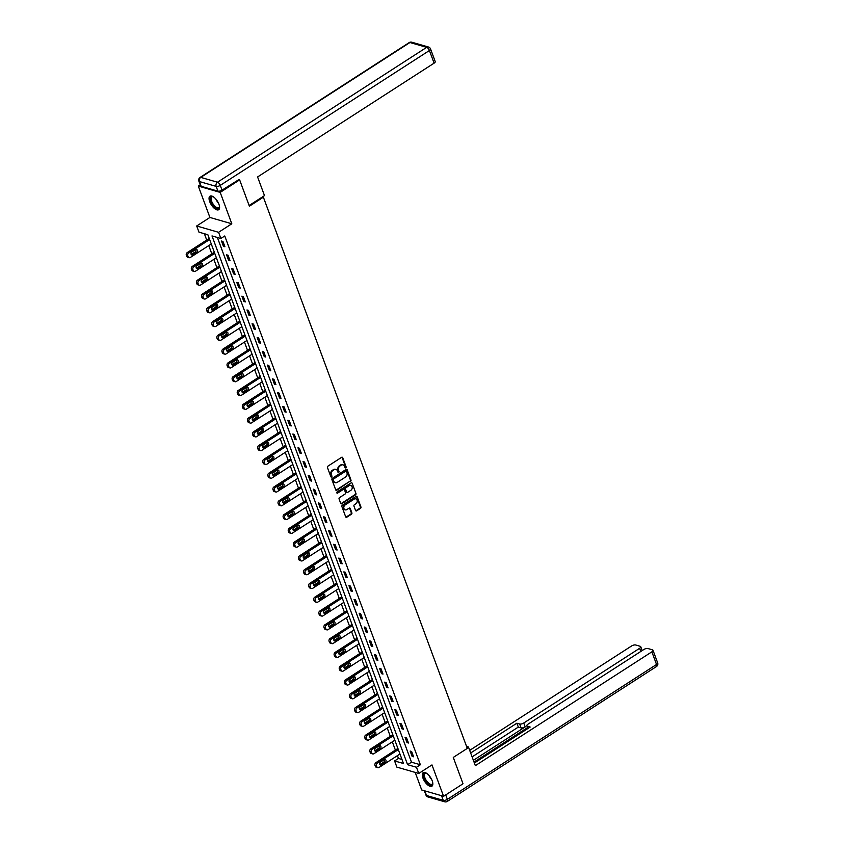 <?xml version="1.0" encoding="UTF-8"?>
<svg xmlns="http://www.w3.org/2000/svg" width="844" height="844" viewBox="0 0 844 844"><rect width="100%" height="100%" fill="white"/><g stroke="black" fill="none" stroke-linecap="round" stroke-linejoin="round"><path stroke-width="1.27" d="M345.808 467.861A0.707 0.57 106.1 0 0 346.124 466.911L342.717 457.691A1.013 0.812 106.1 0 0 341.63 457.321L327.894 466.173A1.013 0.812 106.1 0 0 327.451 467.534L330.859 476.754A0.707 0.57 106.1 0 0 331.924 476.058L331.481 474.866A3.239 2.595 106.1 0 1 332.895 470.519L334.045 469.781A3.239 2.595 106.1 0 1 335.965 469.454A3.239 2.595 106.1 0 1 337.516 470.984L337.959 472.176A0.707 0.57 106.1 0 0 339.024 471.49L338.581 470.298A3.239 2.595 106.1 0 1 339.995 465.941L341.145 465.202A3.239 2.595 106.1 0 1 343.065 464.875A3.239 2.595 106.1 0 1 344.616 466.405L345.048 467.597A0.707 0.57 106.1 0 0 345.808 467.861M345.122 467.745A0.707 0.57 106.1 0 0 345.534 466.743L342.115 457.522A1.013 0.812 106.1 0 0 341.915 457.205M330.932 476.892A0.707 0.57 106.1 0 0 331.333 475.889L330.89 474.697L331.481 474.866M338.033 472.313A0.707 0.57 106.1 0 0 338.433 471.311L337.99 470.119L338.581 470.298M432.191 780.763A8.039 3.534 -122.8 0 0 423.224 772.682A8.039 3.534 -122.8 0 0 422.96 778.105A8.039 3.534 -122.8 0 0 431.928 786.186A8.039 3.534 -122.8 0 0 432.191 780.763M218.934 204.269A8.039 3.534 -122.8 0 0 209.966 196.188A8.039 3.534 -122.8 0 0 209.702 201.61A8.039 3.534 -122.8 0 0 218.68 209.692A8.039 3.534 -122.8 0 0 218.934 204.269M355.567 510.472A1.013 0.812 106.1 0 0 356.653 510.852L360.515 508.362A1.013 0.812 106.1 0 0 360.947 507.001L357.17 496.768A1.013 0.812 106.1 0 0 356.084 496.399L342.347 505.25A1.013 0.812 106.1 0 0 341.904 506.611L345.692 516.844A1.013 0.812 106.1 0 0 346.768 517.224L351.431 514.218A1.013 0.812 106.1 0 0 351.874 512.857L350.249 508.478A1.013 0.812 106.1 0 0 349.163 508.109L346.852 509.597A2.701 2.173 106.1 0 1 345.249 509.871A2.701 2.173 106.1 0 1 343.782 507.655A2.701 2.173 106.1 0 1 345.143 504.955L354.185 499.12A2.701 2.173 106.1 0 1 355.788 498.846A2.701 2.173 106.1 0 1 357.255 501.062A2.701 2.173 106.1 0 1 355.904 503.762L354.396 504.733A1.013 0.812 106.1 0 0 353.952 506.094L355.567 510.472M416.472 767.259L418.761 773.442L396.87 767.122L394.591 760.94L403.464 763.504L207.856 234.727L198.984 232.163L196.694 225.981L218.585 232.3L220.875 238.483L212.002 235.919L407.599 764.696L416.472 767.259L420.365 764.748L224.757 235.972L220.875 238.483M238.483 179.54L239.633 179.867L249.381 206.2L263.37 197.179L467.281 748.396L453.281 757.427L463.018 783.759L443.585 796.293L431.98 764.917L418.761 773.442M239.633 179.867L220.2 192.4L198.308 186.081L209.913 217.457L196.694 225.981M209.913 217.457L231.805 223.776L220.2 192.4M231.805 223.776L218.585 232.3M350.534 481.386A1.013 0.812 106.1 0 0 350.977 480.025L347.19 469.791A1.013 0.812 106.1 0 0 346.103 469.422L332.367 478.274A1.013 0.812 106.1 0 0 331.924 479.635L335.712 489.868A1.013 0.812 106.1 0 0 336.798 490.248L349.943 481.217A1.013 0.812 106.1 0 0 350.387 479.856L346.599 469.623A1.013 0.812 106.1 0 0 346.388 469.306M352.18 483.285L355.968 493.518A1.013 0.812 106.1 0 1 355.524 494.879L341.778 503.731A1.013 0.812 106.1 0 1 340.702 503.362L339.077 498.983A1.013 0.812 106.1 0 1 339.52 497.622L345.091 494.025A1.013 0.812 106.1 0 0 345.534 492.664L344.457 489.763A1.013 0.812 106.1 0 0 343.371 489.383L337.579 493.128A0.707 0.57 106.1 0 1 337.125 491.915L351.093 482.905A1.013 0.812 106.1 0 1 352.18 483.285L355.968 493.518M415.206 772.418L421.694 789.973L443.585 796.293M200.228 184.847L198.308 186.081M263.37 197.179L262.463 196.916M217.393 237.48L411.492 762.195L420.365 764.748M221.476 241.025L223.438 246.332L224.915 246.754L222.953 241.458L221.476 241.025M226.572 254.814L228.534 260.11L230.011 260.543L228.059 255.236L226.572 254.814M231.678 268.592L233.64 273.899L235.117 274.321L233.155 269.025L231.678 268.592M236.774 282.381L238.736 287.688L240.213 288.11L238.251 282.803L236.774 282.381M241.869 296.17L243.832 301.466L245.309 301.899L243.357 296.592L241.869 296.17M246.975 309.948L248.938 315.255L250.415 315.677L248.452 310.381L246.975 309.948M252.071 323.737L254.033 329.033L255.51 329.466L253.548 324.159L252.071 323.737M257.167 337.526L259.129 342.822L260.606 343.255L258.654 337.948L257.167 337.526M262.273 351.304L264.235 356.611L265.712 357.033L263.75 351.737L262.273 351.304M267.369 365.093L269.331 370.389L270.808 370.822L268.846 365.515L267.369 365.093M272.464 378.872L274.427 384.178L275.914 384.6L273.952 379.304L272.464 378.872M277.57 392.66L279.533 397.967L281.01 398.389L279.047 393.082L277.57 392.66M282.666 406.449L284.628 411.745L286.105 412.178L284.143 406.871L282.666 406.449M287.762 420.228L289.724 425.534L291.212 425.956L289.249 420.66L287.762 420.228M292.868 434.016L294.83 439.313L296.307 439.745L294.345 434.438L292.868 434.016M297.964 447.805L299.926 453.101L301.403 453.534L299.441 448.227L297.964 447.805M303.059 461.584L305.022 466.89L306.509 467.312L304.547 462.016L303.059 461.584M308.166 475.372L310.128 480.669L311.605 481.101L309.642 475.794L308.166 475.372M313.261 489.151L315.223 494.457L316.7 494.879L314.738 489.583L313.261 489.151M318.357 502.94L320.319 508.246L321.807 508.668L319.844 503.372L318.357 502.94M323.463 516.728L325.425 522.025L326.902 522.457L324.94 517.15L323.463 516.728M328.559 530.507L330.521 535.813L331.998 536.235L330.036 530.939L328.559 530.507M333.654 544.296L335.617 549.602L337.104 550.024L335.142 544.718L333.654 544.296M338.76 558.084L340.723 563.381L342.2 563.813L340.237 558.506L338.76 558.084M343.856 571.863L345.818 577.169L347.295 577.591L345.333 572.295L343.856 571.863M348.952 585.652L350.914 590.948L352.402 591.38L350.439 586.074L348.952 585.652M354.058 599.44L356.02 604.737L357.497 605.169L355.535 599.862L354.058 599.44M359.154 613.219L361.116 618.525L362.593 618.947L360.631 613.651L359.154 613.219M364.26 627.008L366.212 632.304L367.699 632.736L365.737 627.43L364.26 627.008M369.356 640.786L371.318 646.093L372.795 646.515L370.832 641.218L369.356 640.786M374.451 654.575L376.413 659.881L377.89 660.303L375.928 655.007L374.451 654.575M379.557 668.364L381.509 673.66L382.997 674.092L381.034 668.786L379.557 668.364M384.653 682.142L386.615 687.449L388.092 687.871L386.13 682.574L384.653 682.142M389.749 695.931L391.711 701.227L393.188 701.659L391.226 696.353L389.749 695.931M394.855 709.72L396.807 715.016L398.294 715.448L396.332 710.142L394.855 709.72M399.95 723.498L401.913 728.805L403.39 729.227L401.427 723.93L399.95 723.498M405.046 737.287L407.008 742.583L408.485 743.015L406.523 737.709L405.046 737.287M410.152 751.065L412.104 756.372L413.592 756.794L411.629 751.498L410.152 751.065M204.375 233.725L206.717 240.044M208.763 245.583L211.812 253.833M213.859 259.361L216.919 267.622M218.965 273.15L222.014 281.4M224.061 286.939L227.11 295.189M229.157 300.717L232.216 308.967M234.263 314.506L237.312 322.756M239.358 328.295L242.407 336.545M244.454 342.073L247.514 350.323M249.56 355.862L252.609 364.112M254.656 369.64L257.705 377.901M259.752 383.429L262.811 391.679M264.858 397.218L267.907 405.468M269.953 410.996L273.002 419.257M275.049 424.785L278.109 433.035M280.155 438.574L283.204 446.824M285.251 452.352L288.3 460.602M290.347 466.141L293.406 474.391M295.453 479.93L298.502 488.18M300.548 493.708L303.597 501.958M305.644 507.497L308.704 515.747M310.75 521.275L313.799 529.536M315.846 535.064L318.895 543.314M320.942 548.853L324.001 557.103M326.048 562.631L329.097 570.882M331.143 576.42L334.192 584.67M336.239 590.209L339.299 598.459M341.345 603.987L344.394 612.238M346.441 617.776L349.49 626.026M351.537 631.555L354.596 639.815M356.643 645.344L359.692 653.594M361.738 659.132L364.787 667.382M366.834 672.911L369.894 681.171M371.94 686.699L374.989 694.95M377.036 700.488L380.085 708.738M382.132 714.267L385.191 722.517M387.238 728.055L390.287 736.306M392.333 741.844L395.382 750.094M397.429 755.623L398.473 758.439L401.955 759.442M398.473 758.439L394.591 760.94M411.492 762.195L407.599 764.696M223.438 246.332L224.504 245.636M228.534 260.11L229.6 259.424M233.64 273.899L234.706 273.213M238.736 287.688L239.802 286.992M243.832 301.466L244.897 300.781M248.938 315.255L250.003 314.569M254.033 329.033L255.099 328.348M259.129 342.822L260.195 342.137M264.235 356.611L265.301 355.925M269.331 370.389L270.397 369.704M274.427 384.178L275.492 383.492M279.533 397.967L280.598 397.271M284.628 411.745L285.694 411.06M289.724 425.534L290.79 424.848M294.83 439.313L295.896 438.627M299.926 453.101L300.991 452.416M305.022 466.89L306.087 466.204M310.128 480.669L311.193 479.983M315.223 494.457L316.289 493.772M320.319 508.246L321.385 507.55M325.425 522.025L326.491 521.339M330.521 535.813L331.587 535.128M335.617 549.602L336.682 548.906M340.723 563.381L341.788 562.695M345.818 577.169L346.884 576.484M350.914 590.948L351.98 590.262M356.02 604.737L357.086 604.051M361.116 618.525L362.181 617.84M366.212 632.304L367.288 631.618M371.318 646.093L372.383 645.407M376.413 659.881L377.479 659.185M381.509 673.66L382.585 672.974M386.615 687.449L387.681 686.763M391.711 701.227L392.776 700.541M396.807 715.016L397.883 714.33M401.913 728.805L402.978 728.119M407.008 742.583L408.074 741.897M412.104 756.372L413.18 755.686M342.769 464.812A3.239 2.595 106.1 0 0 342.474 464.706A3.239 2.595 106.1 0 0 340.554 465.033L341.145 465.202M337.99 470.119A3.239 2.595 106.1 0 1 339.404 465.772L340.554 465.033M335.669 469.38A3.239 2.595 106.1 0 0 335.374 469.275A3.239 2.595 106.1 0 0 333.454 469.612L334.045 469.781M330.89 474.697A3.239 2.595 106.1 0 1 332.304 470.351L333.454 469.612M335.923 490.195A1.013 0.812 106.1 0 0 336.197 490.079L349.943 481.217M346.473 471.437A0.707 0.57 106.1 0 0 345.713 471.174L333.654 478.949A0.707 0.57 106.1 0 0 333.348 479.898L333.813 481.154A3.239 2.595 106.1 0 0 335.353 482.694A3.239 2.595 106.1 0 0 337.283 482.357L345.523 477.05A3.239 2.595 106.1 0 0 346.937 472.693L346.473 471.437M345.808 471.121A0.707 0.57 106.1 0 0 345.122 471.005L345.713 471.174M335.068 482.589A3.239 2.595 106.1 0 1 334.762 482.525A3.239 2.595 106.1 0 1 333.222 480.985L332.758 479.73A0.707 0.57 106.1 0 1 333.063 478.78L345.122 471.005M340.902 503.678A1.013 0.812 106.1 0 0 341.187 503.562L354.934 494.7A1.013 0.812 106.1 0 0 355.366 493.35M343.656 489.267A1.013 0.812 106.1 0 0 342.78 489.214L337.579 493.128M350.872 490.301A2.701 2.173 106.1 0 0 352.233 487.6A2.701 2.173 106.1 0 0 350.766 485.384A2.701 2.173 106.1 0 0 349.152 485.659L345.966 487.716A1.013 0.812 106.1 0 0 345.523 489.077L346.599 491.978A1.013 0.812 106.1 0 0 347.686 492.358L350.872 490.301M350.46 485.321A2.701 2.173 106.1 0 0 350.176 485.205A2.701 2.173 106.1 0 0 348.561 485.49L349.152 485.659M346.81 492.295A1.013 0.812 106.1 0 1 346.008 491.809L344.932 488.898A1.013 0.812 106.1 0 1 345.375 487.547L348.561 485.49M355.493 498.783A2.701 2.173 106.1 0 0 355.197 498.667A2.701 2.173 106.1 0 0 353.594 498.952L354.185 499.12M344.964 509.765A2.701 2.173 106.1 0 1 344.658 509.702A2.701 2.173 106.1 0 1 343.192 507.487A2.701 2.173 106.1 0 1 344.552 504.786L353.594 498.952M345.892 517.172A1.013 0.812 106.1 0 0 346.177 517.055L350.84 514.049A1.013 0.812 106.1 0 0 351.283 512.688L349.659 508.31A1.013 0.812 106.1 0 0 349.448 507.982M355.778 510.799A1.013 0.812 106.1 0 0 356.062 510.673L359.913 508.193A1.013 0.812 106.1 0 0 360.356 506.833L356.579 496.599A1.013 0.812 106.1 0 0 356.368 496.272M209.228 238.43L187.241 252.599A2.057 1.656 -73.9 0 0 186.345 255.373L186.672 256.26A2.057 1.656 -73.9 0 0 187.653 257.23L189.13 257.663A2.057 1.656 106.1 0 0 190.354 257.452L211.274 243.958M189.13 257.663A2.057 1.656 106.1 0 1 188.149 256.681L187.822 255.795A2.057 1.656 106.1 0 1 188.718 253.031L209.639 239.538M191.229 254.508A1.646 1.319 106.1 0 0 191.388 254.424L195.112 252.018A1.646 1.319 106.1 0 0 195.702 249.529M192.865 254.846L196.599 252.44A1.646 1.319 106.1 0 0 195.544 249.613L191.82 252.018A1.646 1.319 106.1 0 0 192.865 254.846L191.388 254.424M219.503 206.39A6.952 3.059 57.2 0 1 219.493 206.822A6.952 3.059 57.2 0 1 212.593 204.522A6.952 3.059 57.2 0 1 210.388 198.456A6.952 3.059 57.2 0 1 212.92 196.631A6.952 3.059 57.2 0 1 213.321 196.8M213.194 196.736A6.435 2.827 -122.8 0 0 211.844 196.874A6.435 2.827 -122.8 0 0 213.152 204.132A6.435 2.827 -122.8 0 0 218.818 207.698A6.435 2.827 -122.8 0 0 219.503 206.527M210.409 195.987A7.986 3.513 -122.8 0 0 212.245 204.818A7.986 3.513 -122.8 0 0 219.039 209.375M432.761 782.884A6.952 3.059 57.2 0 1 432.74 783.316A6.952 3.059 57.2 0 1 425.84 781.016A6.952 3.059 57.2 0 1 423.635 774.95A6.952 3.059 57.2 0 1 426.167 773.125A6.952 3.059 57.2 0 1 426.579 773.294M426.452 773.241A6.435 2.827 -122.8 0 0 425.091 773.368A6.435 2.827 -122.8 0 0 426.399 780.626A6.435 2.827 -122.8 0 0 432.075 784.192A6.435 2.827 -122.8 0 0 432.761 783.021M423.656 772.482A7.986 3.513 -122.8 0 0 425.492 781.312A7.986 3.513 -122.8 0 0 432.286 785.869M249.128 205.514L264.488 195.608L257.589 176.955L434.101 63.152L429.417 50.513L220.263 185.385L222.025 190.153L238.841 179.635M201.178 186.313L217.921 191.145L216.148 186.376L199.406 181.544L201.178 186.313A3.091 1.255 159.7 0 1 200.608 185.88L198.846 181.112A3.091 1.255 -20.3 0 0 199.406 181.544A3.091 2.479 106.1 0 1 200.767 177.388L217.499 182.22L426.663 47.348L409.931 42.516L200.767 177.388A3.091 1.361 -122.8 0 0 200.07 177.44A3.091 3.091 0 0 0 198.846 181.112M411.767 42.2A3.091 3.091 0 0 0 409.234 42.569A3.091 1.361 -122.8 0 1 409.931 42.516A3.091 2.479 -73.9 0 1 411.767 42.2L428.499 47.032A3.091 2.479 106.1 0 0 426.663 47.348A3.091 1.361 -122.8 0 1 429.417 50.513A3.091 1.255 -20.3 0 0 430.546 48.931L435.219 61.57A3.091 1.255 159.7 0 1 434.101 63.152M222.025 190.153A3.091 1.255 159.7 0 1 217.921 191.145M467.091 747.889L468.452 747.003L466.563 746.455M468.452 747.003L475.351 765.645L651.863 651.842A3.091 1.255 -20.3 0 0 652.982 650.249A3.091 1.255 -20.3 0 0 652.412 649.827L647.918 648.53A3.091 1.255 -20.3 0 0 643.814 649.521L527.954 724.215A3.091 1.255 -20.3 0 0 526.835 725.808A3.091 1.255 -20.3 0 0 527.394 726.241L528.175 728.33M474.381 763.018L530.18 727.043L527.394 726.241M640.786 651.473L639.615 648.308A3.091 1.255 -20.3 0 0 640.733 646.715A3.091 1.255 -20.3 0 0 640.174 646.293L635.68 644.995A3.091 1.255 -20.3 0 0 631.565 645.987L469.697 750.358M519.651 724.004A3.091 1.255 -20.3 0 0 523.755 723.013L525.2 726.895A3.091 1.255 159.7 0 1 521.086 727.887L519.651 724.004L516.866 723.202L470.667 752.985M639.615 648.308L523.755 723.013M525.2 726.895L473.378 760.307M527.5 727.602L474.033 762.079M521.086 727.887L518.311 727.085L472.112 756.878M518.311 727.085L516.866 723.202M214.323 252.208L192.348 266.387A2.057 1.656 -73.9 0 0 191.44 269.162L191.767 270.038A2.057 1.656 -73.9 0 0 192.748 271.019L194.236 271.441A2.057 1.656 106.1 0 0 195.46 271.23L216.37 257.747M194.236 271.441A2.057 1.656 106.1 0 1 193.244 270.47L192.917 269.584A2.057 1.656 106.1 0 1 193.825 266.81L214.735 253.327M196.325 268.297A1.646 1.319 106.1 0 0 196.483 268.202L200.218 265.797A1.646 1.319 106.1 0 0 200.809 263.307M197.96 268.635L201.695 266.229A1.646 1.319 106.1 0 0 200.65 263.402L196.916 265.807A1.646 1.319 106.1 0 0 197.96 268.635L196.483 268.202M219.429 265.997L197.443 280.176A2.057 1.656 -73.9 0 0 196.547 282.94L196.874 283.827A2.057 1.656 -73.9 0 0 197.855 284.808L199.332 285.23A2.057 1.656 106.1 0 0 200.555 285.019L221.476 271.536M199.332 285.23A2.057 1.656 106.1 0 1 198.351 284.249L198.023 283.373A2.057 1.656 106.1 0 1 198.92 280.598L219.841 267.115M201.431 282.075A1.646 1.319 106.1 0 0 201.579 281.991L205.314 279.586A1.646 1.319 106.1 0 0 205.904 277.096M203.066 282.413L206.791 280.008A1.646 1.319 106.1 0 0 205.746 277.18L202.011 279.586A1.646 1.319 106.1 0 0 203.066 282.413L201.579 281.991M224.525 279.786L202.539 293.955A2.057 1.656 -73.9 0 0 201.642 296.729L201.969 297.615A2.057 1.656 -73.9 0 0 202.95 298.586L204.427 299.019A2.057 1.656 106.1 0 0 205.651 298.808L226.572 285.314M204.427 299.019A2.057 1.656 106.1 0 1 203.446 298.037L203.119 297.151A2.057 1.656 106.1 0 1 204.016 294.387L224.937 280.894M206.527 295.864A1.646 1.319 106.1 0 0 206.685 295.78L210.409 293.374A1.646 1.319 106.1 0 0 211 290.885M208.162 296.202L211.897 293.796A1.646 1.319 106.1 0 0 210.842 290.969L207.118 293.374A1.646 1.319 106.1 0 0 208.162 296.202L206.685 295.78M229.621 293.564L207.645 307.743A2.057 1.656 -73.9 0 0 206.738 310.508L207.065 311.394A2.057 1.656 -73.9 0 0 208.046 312.375L209.534 312.797A2.057 1.656 106.1 0 0 210.757 312.586L231.667 299.103M209.534 312.797A2.057 1.656 106.1 0 1 208.542 311.826L208.215 310.94A2.057 1.656 106.1 0 1 209.122 308.166L230.032 294.683M211.622 309.653A1.646 1.319 106.1 0 0 211.781 309.558L215.515 307.153A1.646 1.319 106.1 0 0 216.106 304.663M213.258 309.991L216.992 307.585A1.646 1.319 106.1 0 0 215.948 304.758L212.213 307.163A1.646 1.319 106.1 0 0 213.258 309.991L211.781 309.558M234.727 307.353L212.741 321.532A2.057 1.656 -73.9 0 0 211.844 324.296L212.171 325.183A2.057 1.656 -73.9 0 0 213.152 326.153L214.629 326.586A2.057 1.656 106.1 0 0 215.853 326.375L236.774 312.881M214.629 326.586A2.057 1.656 106.1 0 1 213.648 325.605L213.321 324.729A2.057 1.656 106.1 0 1 214.218 321.954L235.138 308.471M216.729 323.431A1.646 1.319 106.1 0 0 216.876 323.347L220.611 320.942A1.646 1.319 106.1 0 0 221.202 318.452M218.364 323.769L222.088 321.364A1.646 1.319 106.1 0 0 221.044 318.536L217.309 320.942A1.646 1.319 106.1 0 0 218.364 323.769L216.876 323.347M239.823 321.142L217.836 335.311A2.057 1.656 -73.9 0 0 216.94 338.085L217.267 338.971A2.057 1.656 -73.9 0 0 218.248 339.942L219.725 340.375A2.057 1.656 106.1 0 0 220.949 340.153L241.869 326.67M219.725 340.375A2.057 1.656 106.1 0 1 218.744 339.393L218.417 338.507A2.057 1.656 106.1 0 1 219.313 335.743L240.234 322.25M221.824 337.22A1.646 1.319 106.1 0 0 221.983 337.136L225.707 334.72A1.646 1.319 106.1 0 0 226.297 332.241M223.46 337.558L227.194 335.152A1.646 1.319 106.1 0 0 226.139 332.325L222.415 334.73A1.646 1.319 106.1 0 0 223.46 337.558L221.983 337.136M244.918 334.92L222.943 349.099A2.057 1.656 -73.9 0 0 222.035 351.864L222.362 352.75A2.057 1.656 -73.9 0 0 223.343 353.731L224.831 354.153A2.057 1.656 106.1 0 0 226.055 353.942L246.965 340.459M224.831 354.153A2.057 1.656 106.1 0 1 223.839 353.182L223.512 352.296A2.057 1.656 106.1 0 1 224.42 349.522L245.33 336.039M226.92 350.998A1.646 1.319 106.1 0 0 227.078 350.914L230.813 348.509A1.646 1.319 106.1 0 0 231.404 346.019M228.555 351.347L232.29 348.931A1.646 1.319 106.1 0 0 231.245 346.103L227.511 348.519A1.646 1.319 106.1 0 0 228.555 351.347L227.078 350.914M250.024 348.709L228.038 362.878A2.057 1.656 -73.9 0 0 227.142 365.652L227.469 366.539A2.057 1.656 -73.9 0 0 228.45 367.509L229.927 367.942A2.057 1.656 106.1 0 0 231.15 367.731L252.071 354.237M229.927 367.942A2.057 1.656 106.1 0 1 228.946 366.961L228.618 366.074A2.057 1.656 106.1 0 1 229.515 363.31L250.436 349.827M232.026 364.787A1.646 1.319 106.1 0 0 232.174 364.703L235.909 362.298A1.646 1.319 106.1 0 0 236.499 359.808M233.661 365.125L237.386 362.72A1.646 1.319 106.1 0 0 236.341 359.892L232.606 362.298A1.646 1.319 106.1 0 0 233.661 365.125L232.174 364.703M255.12 362.498L233.134 376.667A2.057 1.656 -73.9 0 0 232.237 379.441L232.564 380.317A2.057 1.656 -73.9 0 0 233.545 381.298L235.022 381.72A2.057 1.656 106.1 0 0 236.246 381.509L257.167 368.026M235.022 381.72A2.057 1.656 106.1 0 1 234.041 380.749L233.714 379.863A2.057 1.656 106.1 0 1 234.621 377.099L255.532 363.606M237.122 378.576A1.646 1.319 106.1 0 0 237.28 378.481L241.004 376.076A1.646 1.319 106.1 0 0 241.595 373.586M238.757 378.914L242.492 376.508A1.646 1.319 106.1 0 0 241.437 373.681L237.713 376.086A1.646 1.319 106.1 0 0 238.757 378.914L237.28 378.481M260.216 376.276L238.24 390.456A2.057 1.656 -73.9 0 0 237.333 393.22L237.66 394.106A2.057 1.656 -73.9 0 0 238.641 395.087L240.129 395.509A2.057 1.656 106.1 0 0 241.352 395.298L262.262 381.815M240.129 395.509A2.057 1.656 106.1 0 1 239.137 394.528L238.81 393.652A2.057 1.656 106.1 0 1 239.717 390.877L260.627 377.395M242.217 392.354A1.646 1.319 106.1 0 0 242.376 392.27L246.11 389.865A1.646 1.319 106.1 0 0 246.701 387.375M243.853 392.703L247.587 390.287A1.646 1.319 106.1 0 0 246.543 387.459L242.808 389.865A1.646 1.319 106.1 0 0 243.853 392.703L242.376 392.27M265.322 390.065L243.336 404.234A2.057 1.656 -73.9 0 0 242.439 407.008L242.766 407.895A2.057 1.656 -73.9 0 0 243.747 408.865L245.224 409.298A2.057 1.656 106.1 0 0 246.448 409.087L267.369 395.593M245.224 409.298A2.057 1.656 106.1 0 1 244.243 408.317L243.916 407.43A2.057 1.656 106.1 0 1 244.813 404.666L265.733 391.173M247.324 406.143A1.646 1.319 106.1 0 0 247.471 406.059L251.206 403.654A1.646 1.319 106.1 0 0 251.797 401.164M248.959 406.481L252.683 404.076A1.646 1.319 106.1 0 0 251.639 401.248L247.904 403.654A1.646 1.319 106.1 0 0 248.959 406.481L247.471 406.059M270.418 403.843L248.431 418.023A2.057 1.656 -73.9 0 0 247.535 420.797L247.862 421.673A2.057 1.656 -73.9 0 0 248.843 422.654L250.32 423.076A2.057 1.656 106.1 0 0 251.544 422.865L272.464 409.382M250.32 423.076A2.057 1.656 106.1 0 1 249.339 422.106L249.012 421.219A2.057 1.656 106.1 0 1 249.919 418.445L270.829 404.962M252.419 419.932A1.646 1.319 106.1 0 0 252.578 419.837L256.302 417.432A1.646 1.319 106.1 0 0 256.892 414.942M254.055 420.27L257.789 417.864A1.646 1.319 106.1 0 0 256.745 415.037L253.01 417.442A1.646 1.319 106.1 0 0 254.055 420.27L252.578 419.837M275.513 417.632L253.538 431.811A2.057 1.656 -73.9 0 0 252.63 434.576L252.957 435.462A2.057 1.656 -73.9 0 0 253.938 436.443L255.426 436.865A2.057 1.656 106.1 0 0 256.65 436.654L277.56 423.161M255.426 436.865A2.057 1.656 106.1 0 1 254.434 435.884L254.107 435.008A2.057 1.656 106.1 0 1 255.015 432.233L275.925 418.751M257.515 433.711A1.646 1.319 106.1 0 0 257.673 433.626L261.408 431.221A1.646 1.319 106.1 0 0 261.999 428.731M259.15 434.048L262.885 431.643A1.646 1.319 106.1 0 0 261.84 428.815L258.106 431.221A1.646 1.319 106.1 0 0 259.15 434.048L257.673 433.626M280.619 431.421L258.633 445.59A2.057 1.656 -73.9 0 0 257.736 448.364L258.064 449.251A2.057 1.656 -73.9 0 0 259.045 450.221L260.522 450.654A2.057 1.656 106.1 0 0 261.745 450.432L282.666 436.949M260.522 450.654A2.057 1.656 106.1 0 1 259.541 449.673L259.213 448.786A2.057 1.656 106.1 0 1 260.11 446.022L281.031 432.529M262.621 447.499A1.646 1.319 106.1 0 0 262.769 447.415L266.504 444.999A1.646 1.319 106.1 0 0 267.094 442.52M264.256 447.837L267.981 445.432A1.646 1.319 106.1 0 0 266.936 442.604L263.201 445.01A1.646 1.319 106.1 0 0 264.256 447.837L262.769 447.415M285.715 445.199L263.729 459.379A2.057 1.656 -73.9 0 0 262.832 462.143L263.159 463.029A2.057 1.656 -73.9 0 0 264.14 464.01L265.617 464.432A2.057 1.656 106.1 0 0 266.841 464.221L287.762 450.738M265.617 464.432A2.057 1.656 106.1 0 1 264.636 463.462L264.309 462.575A2.057 1.656 106.1 0 1 265.216 459.801L286.127 446.318M267.717 461.278A1.646 1.319 106.1 0 0 267.875 461.193L271.599 458.788A1.646 1.319 106.1 0 0 272.19 456.298M269.352 461.626L273.087 459.22A1.646 1.319 106.1 0 0 272.042 456.393L268.308 458.798A1.646 1.319 106.1 0 0 269.352 461.626L267.875 461.193M290.811 458.988L268.835 473.167A2.057 1.656 -73.9 0 0 267.928 475.932L268.255 476.818A2.057 1.656 -73.9 0 0 269.236 477.788L270.724 478.221A2.057 1.656 106.1 0 0 271.947 478.01L292.857 464.517M270.724 478.221A2.057 1.656 106.1 0 1 269.732 477.24L269.405 476.364A2.057 1.656 106.1 0 1 270.312 473.589L291.233 460.107M272.812 475.066A1.646 1.319 106.1 0 0 272.971 474.982L276.705 472.577A1.646 1.319 106.1 0 0 277.296 470.087M274.448 475.404L278.182 472.999A1.646 1.319 106.1 0 0 277.138 470.171L273.403 472.577A1.646 1.319 106.1 0 0 274.448 475.404L272.971 474.982M295.917 472.777L273.931 486.946A2.057 1.656 -73.9 0 0 273.034 489.72L273.361 490.596A2.057 1.656 -73.9 0 0 274.342 491.577L275.819 492.01A2.057 1.656 106.1 0 0 277.043 491.788L297.964 478.305M275.819 492.01A2.057 1.656 106.1 0 1 274.838 491.029L274.511 490.142A2.057 1.656 106.1 0 1 275.408 487.378L296.328 473.885M277.919 488.855A1.646 1.319 106.1 0 0 278.066 488.76L281.801 486.355A1.646 1.319 106.1 0 0 282.392 483.876M279.554 489.193L283.278 486.788A1.646 1.319 106.1 0 0 282.234 483.96L278.499 486.366A1.646 1.319 106.1 0 0 279.554 489.193L278.066 488.76M301.013 486.555L279.026 500.735A2.057 1.656 -73.9 0 0 278.13 503.499L278.457 504.385A2.057 1.656 -73.9 0 0 279.438 505.366L280.915 505.788A2.057 1.656 106.1 0 0 282.139 505.577L303.059 492.094M280.915 505.788A2.057 1.656 106.1 0 1 279.934 504.817L279.607 503.931A2.057 1.656 106.1 0 1 280.514 501.157L301.424 487.674M283.014 502.634A1.646 1.319 106.1 0 0 283.173 502.549L286.907 500.144A1.646 1.319 106.1 0 0 287.488 497.654M284.65 502.982L288.384 500.566A1.646 1.319 106.1 0 0 287.34 497.738L283.605 500.154A1.646 1.319 106.1 0 0 284.65 502.982L283.173 502.549M306.108 500.344L284.133 514.513A2.057 1.656 -73.9 0 0 283.225 517.288L283.552 518.174A2.057 1.656 -73.9 0 0 284.544 519.144L286.021 519.577A2.057 1.656 106.1 0 0 287.245 519.366L308.155 505.872M286.021 519.577A2.057 1.656 106.1 0 1 285.029 518.596L284.702 517.71A2.057 1.656 106.1 0 1 285.61 514.946L306.53 501.452M288.11 516.423A1.646 1.319 106.1 0 0 288.268 516.338L292.003 513.933A1.646 1.319 106.1 0 0 292.594 511.443M289.745 516.76L293.48 514.355A1.646 1.319 106.1 0 0 292.435 511.527L288.701 513.933A1.646 1.319 106.1 0 0 289.745 516.76L288.268 516.338M311.214 514.123L289.228 528.302A2.057 1.656 -73.9 0 0 288.332 531.076L288.659 531.952A2.057 1.656 -73.9 0 0 289.64 532.933L291.117 533.355A2.057 1.656 106.1 0 0 292.341 533.144L313.261 519.661M291.117 533.355A2.057 1.656 106.1 0 1 290.136 532.385L289.808 531.498A2.057 1.656 106.1 0 1 290.705 528.724L311.626 515.241M293.216 530.211A1.646 1.319 106.1 0 0 293.364 530.116L297.099 527.711A1.646 1.319 106.1 0 0 297.689 525.221M294.851 530.549L298.576 528.144A1.646 1.319 106.1 0 0 297.531 525.316L293.796 527.722A1.646 1.319 106.1 0 0 294.851 530.549L293.364 530.116M316.31 527.911L294.324 542.091A2.057 1.656 -73.9 0 0 293.427 544.855L293.754 545.741A2.057 1.656 -73.9 0 0 294.735 546.722L296.212 547.144A2.057 1.656 106.1 0 0 297.436 546.933L318.357 533.45M296.212 547.144A2.057 1.656 106.1 0 1 295.231 546.163L294.904 545.287A2.057 1.656 106.1 0 1 295.811 542.513L316.722 529.03M298.312 543.99A1.646 1.319 106.1 0 0 298.47 543.905L302.205 541.5A1.646 1.319 106.1 0 0 302.785 539.01M299.947 544.327L303.682 541.922A1.646 1.319 106.1 0 0 302.637 539.094L298.903 541.5A1.646 1.319 106.1 0 0 299.947 544.327L298.47 543.905M321.406 541.7L299.43 555.869A2.057 1.656 -73.9 0 0 298.523 558.644L298.85 559.53A2.057 1.656 -73.9 0 0 299.842 560.5L301.319 560.933A2.057 1.656 106.1 0 0 302.542 560.722L323.452 547.229M301.319 560.933A2.057 1.656 106.1 0 1 300.327 559.952L300 559.066A2.057 1.656 106.1 0 1 300.907 556.301L321.828 542.808M303.407 557.779A1.646 1.319 106.1 0 0 303.566 557.694L307.3 555.289A1.646 1.319 106.1 0 0 307.891 552.799M305.043 558.116L308.777 555.711A1.646 1.319 106.1 0 0 307.733 552.883L303.998 555.289A1.646 1.319 106.1 0 0 305.043 558.116L303.566 557.694M326.512 555.479L304.526 569.658A2.057 1.656 -73.9 0 0 303.629 572.422L303.956 573.308A2.057 1.656 -73.9 0 0 304.937 574.289L306.414 574.711A2.057 1.656 106.1 0 0 307.638 574.5L328.559 561.017M306.414 574.711A2.057 1.656 106.1 0 1 305.433 573.741L305.106 572.854A2.057 1.656 106.1 0 1 306.003 570.08L326.923 556.597M308.514 571.567A1.646 1.319 106.1 0 0 308.661 571.472L312.396 569.067A1.646 1.319 106.1 0 0 312.987 566.577M310.149 571.905L313.873 569.5A1.646 1.319 106.1 0 0 312.829 566.672L309.094 569.078A1.646 1.319 106.1 0 0 310.149 571.905L308.661 571.472M331.608 569.267L309.621 583.447A2.057 1.656 -73.9 0 0 308.725 586.211L309.052 587.097A2.057 1.656 -73.9 0 0 310.033 588.068L311.51 588.5A2.057 1.656 106.1 0 0 312.734 588.289L333.654 574.796M311.51 588.5A2.057 1.656 106.1 0 1 310.529 587.519L310.202 586.643A2.057 1.656 106.1 0 1 311.109 583.869L332.019 570.386M313.609 585.346A1.646 1.319 106.1 0 0 313.768 585.261L317.502 582.856A1.646 1.319 106.1 0 0 318.082 580.366M315.245 585.683L318.979 583.278A1.646 1.319 106.1 0 0 317.935 580.45L314.2 582.856A1.646 1.319 106.1 0 0 315.245 585.683L313.768 585.261M336.703 583.056L314.728 597.225A2.057 1.656 -73.9 0 0 313.82 600L314.147 600.886A2.057 1.656 -73.9 0 0 315.139 601.856L316.616 602.289A2.057 1.656 106.1 0 0 317.84 602.067L338.75 588.584M316.616 602.289A2.057 1.656 106.1 0 1 315.624 601.308L315.297 600.422A2.057 1.656 106.1 0 1 316.205 597.657L337.125 584.164M318.705 599.134A1.646 1.319 106.1 0 0 318.863 599.05L322.598 596.634A1.646 1.319 106.1 0 0 323.189 594.155M320.34 599.472L324.075 597.067A1.646 1.319 106.1 0 0 323.03 594.239L319.296 596.645A1.646 1.319 106.1 0 0 320.34 599.472L318.863 599.05M341.809 596.835L319.823 611.014A2.057 1.656 -73.9 0 0 318.926 613.778L319.254 614.664A2.057 1.656 -73.9 0 0 320.235 615.645L321.712 616.067A2.057 1.656 106.1 0 0 322.935 615.856L343.856 602.373M321.712 616.067A2.057 1.656 106.1 0 1 320.731 615.097L320.403 614.21A2.057 1.656 106.1 0 1 321.3 611.436L342.221 597.953M323.811 612.913A1.646 1.319 106.1 0 0 323.959 612.828L327.694 610.423A1.646 1.319 106.1 0 0 328.284 607.933M325.446 613.261L329.171 610.856A1.646 1.319 106.1 0 0 328.126 608.018L324.391 610.434A1.646 1.319 106.1 0 0 325.446 613.261L323.959 612.828M346.905 610.623L324.919 624.792A2.057 1.656 -73.9 0 0 324.022 627.567L324.349 628.453A2.057 1.656 -73.9 0 0 325.33 629.424L326.807 629.856A2.057 1.656 106.1 0 0 328.042 629.645L348.952 616.152M326.807 629.856A2.057 1.656 106.1 0 1 325.826 628.875L325.499 627.989A2.057 1.656 106.1 0 1 326.406 625.225L347.317 611.742M328.907 626.702A1.646 1.319 106.1 0 0 329.065 626.617L332.8 624.212A1.646 1.319 106.1 0 0 333.38 621.722M330.542 627.039L334.277 624.634A1.646 1.319 106.1 0 0 333.232 621.806L329.498 624.212A1.646 1.319 106.1 0 0 330.542 627.039L329.065 626.617M352.001 624.412L330.025 638.581A2.057 1.656 -73.9 0 0 329.118 641.356L329.445 642.231A2.057 1.656 -73.9 0 0 330.437 643.212L331.914 643.634A2.057 1.656 106.1 0 0 333.137 643.423L354.047 629.941M331.914 643.634A2.057 1.656 106.1 0 1 330.922 642.664L330.595 641.778A2.057 1.656 106.1 0 1 331.502 639.014L352.423 625.52M334.002 640.49A1.646 1.319 106.1 0 0 334.161 640.396L337.895 637.99A1.646 1.319 106.1 0 0 338.486 635.5M335.638 640.828L339.372 638.423A1.646 1.319 106.1 0 0 338.328 635.595L334.593 638.001A1.646 1.319 106.1 0 0 335.638 640.828L334.161 640.396M357.107 638.191L335.121 652.37A2.057 1.656 -73.9 0 0 334.224 655.134L334.551 656.02A2.057 1.656 -73.9 0 0 335.532 657.001L337.009 657.423A2.057 1.656 106.1 0 0 338.233 657.212L359.154 643.729M337.009 657.423A2.057 1.656 106.1 0 1 336.028 656.453L335.701 655.566A2.057 1.656 106.1 0 1 336.598 652.792L357.518 639.309M339.109 654.269A1.646 1.319 106.1 0 0 339.256 654.184L342.991 651.779A1.646 1.319 106.1 0 0 343.582 649.289M340.744 654.617L344.468 652.201A1.646 1.319 106.1 0 0 343.424 649.374L339.689 651.779A1.646 1.319 106.1 0 0 340.744 654.617L339.256 654.184M362.203 651.979L340.216 666.148A2.057 1.656 -73.9 0 0 339.32 668.923L339.647 669.809A2.057 1.656 -73.9 0 0 340.628 670.78L342.105 671.212A2.057 1.656 106.1 0 0 343.339 671.001L364.249 657.508M342.105 671.212A2.057 1.656 106.1 0 1 341.124 670.231L340.797 669.345A2.057 1.656 106.1 0 1 341.704 666.581L362.614 653.087M344.204 668.058A1.646 1.319 106.1 0 0 344.363 667.973L348.097 665.568A1.646 1.319 106.1 0 0 348.677 663.078M345.84 668.395L349.574 665.99A1.646 1.319 106.1 0 0 348.53 663.162L344.795 665.568A1.646 1.319 106.1 0 0 345.84 668.395L344.363 667.973M367.298 665.758L345.323 679.937A2.057 1.656 -73.9 0 0 344.415 682.712L344.742 683.587A2.057 1.656 -73.9 0 0 345.734 684.568L347.211 684.99A2.057 1.656 106.1 0 0 348.435 684.779L369.345 671.296M347.211 684.99A2.057 1.656 106.1 0 1 346.219 684.02L345.903 683.134A2.057 1.656 106.1 0 1 346.8 680.359L367.72 666.876M349.3 681.846A1.646 1.319 106.1 0 0 349.458 681.752L353.193 679.346A1.646 1.319 106.1 0 0 353.784 676.856M350.935 682.184L354.67 679.779A1.646 1.319 106.1 0 0 353.625 676.951L349.891 679.357A1.646 1.319 106.1 0 0 350.935 682.184L349.458 681.752M372.404 679.547L350.418 693.726A2.057 1.656 -73.9 0 0 349.522 696.49L349.849 697.376A2.057 1.656 -73.9 0 0 350.83 698.357L352.307 698.779A2.057 1.656 106.1 0 0 353.531 698.568L374.451 685.075M352.307 698.779A2.057 1.656 106.1 0 1 351.326 697.798L350.998 696.922A2.057 1.656 106.1 0 1 351.895 694.148L372.816 680.665M354.406 695.625A1.646 1.319 106.1 0 0 354.554 695.54L358.289 693.135A1.646 1.319 106.1 0 0 358.879 690.645M356.041 695.962L359.766 693.557A1.646 1.319 106.1 0 0 358.721 690.73L354.986 693.135A1.646 1.319 106.1 0 0 356.041 695.962L354.554 695.54M377.5 693.335L355.514 707.504A2.057 1.656 -73.9 0 0 354.617 710.279L354.944 711.165A2.057 1.656 -73.9 0 0 355.925 712.136L357.402 712.568A2.057 1.656 106.1 0 0 358.637 712.357L379.547 698.864M357.402 712.568A2.057 1.656 106.1 0 1 356.421 711.587L356.094 710.701A2.057 1.656 106.1 0 1 357.001 707.937L377.912 694.443M359.502 709.414A1.646 1.319 106.1 0 0 359.66 709.329L363.395 706.913A1.646 1.319 106.1 0 0 363.975 704.434M361.137 709.751L364.872 707.346A1.646 1.319 106.1 0 0 363.827 704.518L360.093 706.924A1.646 1.319 106.1 0 0 361.137 709.751L359.66 709.329M382.606 707.114L360.62 721.293A2.057 1.656 -73.9 0 0 359.713 724.057L360.04 724.943A2.057 1.656 -73.9 0 0 361.032 725.924L362.509 726.346A2.057 1.656 106.1 0 0 363.732 726.135L384.653 712.652M362.509 726.346A2.057 1.656 106.1 0 1 361.527 725.376L361.2 724.49A2.057 1.656 106.1 0 1 362.097 721.715L383.018 708.232M364.597 723.192A1.646 1.319 106.1 0 0 364.756 723.108L368.49 720.702A1.646 1.319 106.1 0 0 369.081 718.212M366.233 723.54L369.967 721.135A1.646 1.319 106.1 0 0 368.923 718.307L365.188 720.713A1.646 1.319 106.1 0 0 366.233 723.54L364.756 723.108M387.702 720.903L365.716 735.082A2.057 1.656 -73.9 0 0 364.819 737.846L365.146 738.732A2.057 1.656 -73.9 0 0 366.127 739.703L367.604 740.135A2.057 1.656 106.1 0 0 368.828 739.924L389.749 726.431M367.604 740.135A2.057 1.656 106.1 0 1 366.623 739.154L366.296 738.278A2.057 1.656 106.1 0 1 367.193 735.504L388.113 722.021M369.704 736.981A1.646 1.319 106.1 0 0 369.851 736.896L373.586 734.491A1.646 1.319 106.1 0 0 374.177 732.001M371.339 737.318L375.063 734.913A1.646 1.319 106.1 0 0 374.019 732.086L370.294 734.491A1.646 1.319 106.1 0 0 371.339 737.318L369.851 736.896M392.798 734.691L370.811 748.86A2.057 1.656 -73.9 0 0 369.915 751.635L370.242 752.51A2.057 1.656 -73.9 0 0 371.223 753.492L372.7 753.924A2.057 1.656 106.1 0 0 373.934 753.703L394.844 740.22M372.7 753.924A2.057 1.656 106.1 0 1 371.719 752.943L371.392 752.057A2.057 1.656 106.1 0 1 372.299 749.293L393.209 735.799M374.799 750.77A1.646 1.319 106.1 0 0 374.958 750.675L378.692 748.269A1.646 1.319 106.1 0 0 379.272 745.79M376.435 751.107L380.169 748.702A1.646 1.319 106.1 0 0 379.125 745.874L375.39 748.28A1.646 1.319 106.1 0 0 376.435 751.107L374.958 750.675M397.904 748.47L375.918 762.649A2.057 1.656 -73.9 0 0 375.01 765.413L375.337 766.299A2.057 1.656 -73.9 0 0 376.329 767.28L377.806 767.702A2.057 1.656 106.1 0 0 379.03 767.491L399.95 754.009M377.806 767.702A2.057 1.656 106.1 0 1 376.825 766.732L376.498 765.846A2.057 1.656 106.1 0 1 377.395 763.071L398.315 749.588M379.895 764.548A1.646 1.319 106.1 0 0 380.053 764.464L383.788 762.058A1.646 1.319 106.1 0 0 384.379 759.568M381.53 764.896L385.265 762.48A1.646 1.319 106.1 0 0 384.22 759.653L380.486 762.069A1.646 1.319 106.1 0 0 381.53 764.896L380.053 764.464M345.534 466.743L346.124 466.911M331.333 475.889L331.924 476.058M338.433 471.311L339.024 471.49M339.404 465.772L339.995 465.941M332.304 470.351L332.895 470.519M342.115 457.522L342.717 457.691M336.197 490.079L336.798 490.248M346.599 469.623L347.19 469.791M350.387 479.856L350.977 480.025M333.063 478.78L333.654 478.949M332.758 479.73L333.348 479.898M333.222 480.985L333.813 481.154M354.934 494.7L355.524 494.879M341.187 503.562L341.778 503.731M342.78 489.214L343.371 489.383M345.375 487.547L345.966 487.716M344.932 488.898L345.523 489.077M346.008 491.809L346.599 491.978M344.552 504.786L345.143 504.955M349.659 508.31L350.249 508.478M351.283 512.688L351.874 512.857M350.84 514.049L351.431 514.218M346.177 517.055L346.768 517.224M356.579 496.599L357.17 496.768M360.356 506.833L360.947 507.001M359.913 508.193L360.515 508.362M356.062 510.673L356.653 510.852M188.718 253.031L187.241 252.599M187.822 255.795L186.345 255.373M188.149 256.681L186.672 256.26M195.112 252.018L196.599 252.44M218.427 203.066A6.435 2.827 57.2 0 1 217.203 201.516A6.435 2.827 57.2 0 1 215.906 199.152M431.685 779.561A6.435 2.827 57.2 0 1 430.451 778.01A6.435 2.827 57.2 0 1 429.153 775.647M220.263 185.385A3.091 1.361 -122.8 0 0 217.499 182.22A3.091 2.479 -73.9 0 0 216.148 186.376A3.091 1.255 -20.3 0 0 220.263 185.385M424.806 790.87L426.526 795.502L443.258 800.334L441.549 795.702M445.727 794.911L447.373 799.342L656.537 664.471L651.863 651.842M657.655 662.888A3.091 1.255 159.7 0 1 656.537 664.471A3.091 1.361 -122.8 0 1 656.432 666.56A3.091 3.091 0 0 0 657.655 662.888L652.982 650.249M447.373 799.342A3.091 1.255 159.7 0 1 443.258 800.334A3.091 2.479 -73.9 0 0 444.735 801.8A3.091 3.091 0 0 0 447.267 801.431A3.091 1.361 -122.8 0 0 447.373 799.342M426.526 795.502A3.091 1.255 159.7 0 1 425.956 795.069A3.091 3.091 0 0 0 427.992 796.968A3.091 2.479 106.1 0 1 426.526 795.502M193.825 266.81L192.348 266.387M192.917 269.584L191.44 269.162M193.244 270.47L191.767 270.038M200.218 265.797L201.695 266.229M198.92 280.598L197.443 280.176M198.023 283.373L196.547 282.94M198.351 284.249L196.874 283.827M205.314 279.586L206.791 280.008M204.016 294.387L202.539 293.955M203.119 297.151L201.642 296.729M203.446 298.037L201.969 297.615M210.409 293.374L211.897 293.796M209.122 308.166L207.645 307.743M208.215 310.94L206.738 310.508M208.542 311.826L207.065 311.394M215.515 307.153L216.992 307.585M214.218 321.954L212.741 321.532M213.321 324.729L211.844 324.296M213.648 325.605L212.171 325.183M220.611 320.942L222.088 321.364M219.313 335.743L217.836 335.311M218.417 338.507L216.94 338.085M218.744 339.393L217.267 338.971M225.707 334.72L227.194 335.152M224.42 349.522L222.943 349.099M223.512 352.296L222.035 351.864M223.839 353.182L222.362 352.75M230.813 348.509L232.29 348.931M229.515 363.31L228.038 362.878M228.618 366.074L227.142 365.652M228.946 366.961L227.469 366.539M235.909 362.298L237.386 362.72M234.621 377.099L233.134 376.667M233.714 379.863L232.237 379.441M234.041 380.749L232.564 380.317M241.004 376.076L242.492 376.508M239.717 390.877L238.24 390.456M238.81 393.652L237.333 393.22M239.137 394.528L237.66 394.106M246.11 389.865L247.587 390.287M244.813 404.666L243.336 404.234M243.916 407.43L242.439 407.008M244.243 408.317L242.766 407.895M251.206 403.654L252.683 404.076M249.919 418.445L248.431 418.023M249.012 421.219L247.535 420.797M249.339 422.106L247.862 421.673M256.302 417.432L257.789 417.864M255.015 432.233L253.538 431.811M254.107 435.008L252.63 434.576M254.434 435.884L252.957 435.462M261.408 431.221L262.885 431.643M260.11 446.022L258.633 445.59M259.213 448.786L257.736 448.364M259.541 449.673L258.064 449.251M266.504 444.999L267.981 445.432M265.216 459.801L263.729 459.379M264.309 462.575L262.832 462.143M264.636 463.462L263.159 463.029M271.599 458.788L273.087 459.22M270.312 473.589L268.835 473.167M269.405 476.364L267.928 475.932M269.732 477.24L268.255 476.818M276.705 472.577L278.182 472.999M275.408 487.378L273.931 486.946M274.511 490.142L273.034 489.72M274.838 491.029L273.361 490.596M281.801 486.355L283.278 486.788M280.514 501.157L279.026 500.735M279.607 503.931L278.13 503.499M279.934 504.817L278.457 504.385M286.907 500.144L288.384 500.566M285.61 514.946L284.133 514.513M284.702 517.71L283.225 517.288M285.029 518.596L283.552 518.174M292.003 513.933L293.48 514.355M290.705 528.724L289.228 528.302M289.808 531.498L288.332 531.076M290.136 532.385L288.659 531.952M297.099 527.711L298.576 528.144M295.811 542.513L294.324 542.091M294.904 545.287L293.427 544.855M295.231 546.163L293.754 545.741M302.205 541.5L303.682 541.922M300.907 556.301L299.43 555.869M300 559.066L298.523 558.644M300.327 559.952L298.85 559.53M307.3 555.289L308.777 555.711M306.003 570.08L304.526 569.658M305.106 572.854L303.629 572.422M305.433 573.741L303.956 573.308M312.396 569.067L313.873 569.5M311.109 583.869L309.621 583.447M310.202 586.643L308.725 586.211M310.529 587.519L309.052 587.097M317.502 582.856L318.979 583.278M316.205 597.657L314.728 597.225M315.297 600.422L313.82 600M315.624 601.308L314.147 600.886M322.598 596.634L324.075 597.067M321.3 611.436L319.823 611.014M320.403 614.21L318.926 613.778M320.731 615.097L319.254 614.664M327.694 610.423L329.171 610.856M326.406 625.225L324.919 624.792M325.499 627.989L324.022 627.567M325.826 628.875L324.349 628.453M332.8 624.212L334.277 624.634M331.502 639.014L330.025 638.581M330.595 641.778L329.118 641.356M330.922 642.664L329.445 642.231M337.895 637.99L339.372 638.423M336.598 652.792L335.121 652.37M335.701 655.566L334.224 655.134M336.028 656.453L334.551 656.02M342.991 651.779L344.468 652.201M341.704 666.581L340.216 666.148M340.797 669.345L339.32 668.923M341.124 670.231L339.647 669.809M348.097 665.568L349.574 665.99M346.8 680.359L345.323 679.937M345.903 683.134L344.415 682.712M346.219 684.02L344.742 683.587M353.193 679.346L354.67 679.779M351.895 694.148L350.418 693.726M350.998 696.922L349.522 696.49M351.326 697.798L349.849 697.376M358.289 693.135L359.766 693.557M357.001 707.937L355.514 707.504M356.094 710.701L354.617 710.279M356.421 711.587L354.944 711.165M363.395 706.913L364.872 707.346M362.097 721.715L360.62 721.293M361.2 724.49L359.713 724.057M361.527 725.376L360.04 724.943M368.49 720.702L369.967 721.135M367.193 735.504L365.716 735.082M366.296 738.278L364.819 737.846M366.623 739.154L365.146 738.732M373.586 734.491L375.063 734.913M372.299 749.293L370.811 748.86M371.392 752.057L369.915 751.635M371.719 752.943L370.242 752.51M378.692 748.269L380.169 748.702M377.395 763.071L375.918 762.649M376.498 765.846L375.01 765.413M376.825 766.732L375.337 766.299M383.788 762.058L385.265 762.48M342.474 464.706L343.065 464.875M335.374 469.275L335.965 469.454M345.544 470.931L346.135 471.1M334.762 482.525L335.353 482.694M343.381 489.109L343.972 489.277M350.176 485.205L350.766 485.384M346.494 492.284L347.084 492.453M355.197 498.667L355.788 498.846M344.658 509.702L345.249 509.871M430.546 48.931A3.091 3.091 0 0 0 428.499 47.032M409.234 42.569L200.07 177.44M656.432 666.56L447.267 801.431M424.353 790.744L425.956 795.069M444.735 801.8L427.992 796.968M527.848 728.541L526.835 725.808M640.733 646.715L642.168 650.576"/></g></svg>
